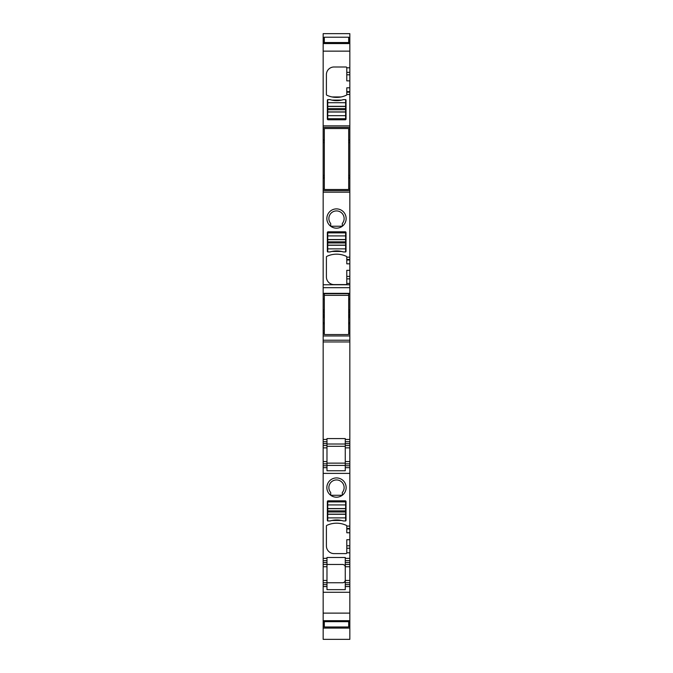 <?xml version="1.0" encoding="UTF-8"?>
<svg xmlns="http://www.w3.org/2000/svg" width="673" height="673" viewBox="0 0 673 673"><rect width="100%" height="100%" fill="white"/><g stroke="black" fill="none" stroke-linecap="round" stroke-linejoin="round"><path stroke-width="1.01" d="M336.5 477.923A9.641 9.641 0 0 0 326.859 487.563A9.641 9.641 0 0 0 336.5 497.204A9.641 9.641 0 0 0 346.141 487.563A9.641 9.641 0 0 0 336.5 477.923M349.834 532.772L346.788 532.772L346.788 528.961L349.834 528.961L349.834 558.363L345.266 558.363L345.266 557.471L326.977 557.471L326.977 558.363L323.166 558.363L323.166 445.568L326.977 445.568L326.977 463.857L323.166 463.857M349.834 548.243L346.788 548.243L346.788 552.836A0.766 0.766 0 0 1 346.023 553.601L334.027 553.601A7.622 7.622 0 0 1 326.405 545.98L326.405 526.067A0.766 0.766 0 0 1 326.842 525.377A22.865 22.865 0 0 1 346.351 525.377A0.766 0.766 0 0 1 346.788 526.067L349.834 526.126L349.834 473.388L323.166 473.388M346.023 520.33A0.766 0.766 0 0 1 345.67 520.978L343.373 520.978A22.865 22.865 0 0 0 330.006 520.978L327.717 520.978A0.766 0.766 0 0 1 327.356 520.33L327.356 501.587A0.766 0.766 0 0 1 328.113 500.821L345.266 500.821A0.766 0.766 0 0 1 346.023 501.587L346.023 520.33M330.704 492.518L330.704 495.269L342.296 495.269L342.296 492.518A7.622 7.622 0 0 0 336.5 479.942A7.622 7.622 0 0 0 330.704 492.518M323.166 443.667L323.166 441.757L326.977 441.757L326.977 443.667L323.166 443.667L323.166 445.568M326.977 439.469L323.166 439.469L323.166 441.757L326.977 441.757L326.977 438.586L345.266 438.586L345.266 441.757L349.834 441.757L345.266 441.757L345.266 445.568L349.834 445.568L349.834 317.479L348.69 317.479M323.166 439.469L323.166 340.21L349.834 340.21M324.31 316.243L323.166 316.243L323.166 340.21M323.166 316.243L323.166 299.216M324.31 175.443L323.166 175.443L323.166 299.334L324.31 299.334M323.166 175.443L323.166 140.632L324.31 140.632M348.69 37.478L349.834 37.478L349.834 33.65L323.166 33.65L323.166 140.632M326.977 566.742L323.166 566.742L323.166 564.462L326.977 564.462L326.977 582.751L323.166 582.751L323.166 586.562L326.977 586.562L323.166 586.562L323.166 639.35L349.834 639.35L349.834 584.652L345.266 584.652L345.266 580.463L344.584 582.095M323.166 582.751L323.166 566.742M323.166 562.552L323.166 560.651L326.977 560.651L326.977 562.552L323.166 562.552L323.166 564.462M323.166 558.363L323.166 560.651L326.977 560.651L326.977 558.363M326.977 463.857L326.977 467.668L323.166 467.668L326.977 467.668L326.977 470.755L345.266 470.755L345.266 467.668L349.834 467.668L349.834 473.388M349.834 526.126L349.834 528.414L346.788 528.414L346.788 526.126M349.834 528.961L349.834 528.414M349.834 558.363L349.834 560.651L345.266 560.651L349.834 560.651L349.834 580.463L345.266 580.463L345.266 564.462L349.834 564.462M349.834 584.652L349.834 580.463M349.834 37.478L349.834 142.44L348.69 142.44L349.834 142.592L348.69 142.592M348.69 177.403L349.834 177.403L349.834 142.592M349.834 177.403L349.834 259.458L346.788 259.458L346.788 257.044A0.766 0.766 0 0 0 346.351 256.354A22.865 22.865 0 0 0 326.842 256.354A0.766 0.766 0 0 0 326.405 257.044L326.405 276.956A7.622 7.622 0 0 0 334.027 284.578L346.023 284.578A0.766 0.766 0 0 0 346.788 283.813L346.788 270.327L349.834 270.327L349.834 259.458M346.788 278.849L349.834 278.849L349.834 270.327M349.834 278.849L349.834 299.216M349.834 317.479L349.834 299.334L348.69 299.334M349.834 463.857L345.266 463.857L345.266 467.668L349.834 467.668L349.834 445.568M346.788 528.961L346.788 528.414M346.788 548.243L346.788 539.721L349.834 539.721M345.266 558.363L345.266 564.462M341.977 495.269L330.704 495.269M326.977 562.552L326.977 564.462L342.978 564.462C344.921 565.169 345.686 565.934 345.266 566.742L344.786 565.345M345.266 584.652L345.266 586.562L349.834 586.562L345.266 586.562L345.266 589.649L326.977 589.649L326.977 582.751L342.978 582.751C344.921 582.036 345.686 581.279 345.266 580.463M323.166 621.061L349.834 621.061L323.166 621.061M323.166 626.841L324.31 626.841M348.69 626.841L349.834 626.841M323.166 37.478L324.31 37.478M323.166 43.257L349.834 43.257L323.166 43.249M349.834 80.869L346.788 80.869L346.788 67.754A0.766 0.766 0 0 0 346.023 66.989L334.027 66.989A7.622 7.622 0 0 0 326.405 74.61L326.405 94.523A0.766 0.766 0 0 0 326.842 95.213A22.865 22.865 0 0 0 346.351 95.213A0.766 0.766 0 0 0 346.788 94.523L349.834 94.464M346.023 100.26L346.023 119.003A0.766 0.766 0 0 1 345.266 119.769L328.113 119.769A0.766 0.766 0 0 1 327.356 119.003L327.356 100.26A0.766 0.766 0 0 1 327.717 99.612L330.006 99.612A22.865 22.865 0 0 0 343.373 99.612L345.67 99.612A0.766 0.766 0 0 1 346.023 100.26M323.166 127.39L349.834 127.39M324.31 142.44L323.166 142.44L324.31 142.424M349.834 175.594L348.69 175.594L349.834 175.611M324.31 175.594L323.166 175.594L324.31 175.611M323.166 190.644L349.834 190.644M327.717 251.954L330.006 251.954A22.865 22.865 0 0 1 343.373 251.954L345.67 251.954A0.766 0.766 0 0 0 346.023 251.307L346.023 232.564A0.766 0.766 0 0 0 345.266 231.798L328.113 231.798A0.766 0.766 0 0 0 327.356 232.564L327.356 251.307A0.766 0.766 0 0 0 327.717 251.954M346.141 218.54A9.641 9.641 0 0 1 336.248 228.181A9.641 9.641 0 0 1 326.859 218.414A9.641 9.641 0 0 1 336.5 208.891A9.641 9.641 0 0 1 346.141 218.54M326.977 443.667L326.977 445.568M345.266 463.857L345.266 445.568M349.834 582.751L345.266 582.751M346.788 94.464L346.788 87.818L349.834 87.818M349.834 263.824L346.788 263.824L346.788 259.458M341.135 96.946L332.058 96.946M342.296 223.495L342.296 226.246L330.704 226.246L330.704 223.495A7.622 7.622 0 0 1 336.5 210.918A7.622 7.622 0 0 1 342.296 223.495M341.977 226.246L330.704 226.246M344.383 582.271L342.978 582.751M342.978 564.462L344.61 565.143M327.734 504.935L327.734 508.679L345.644 508.679L345.644 501.89L327.734 501.89L327.734 504.935L345.644 504.935M345.644 517.89L345.644 520.944L343.356 520.944A22.865 22.865 0 0 0 330.022 520.944L327.734 520.944L327.734 517.89L345.644 517.89L345.644 508.679M327.734 508.679L327.734 517.89M331.814 520.473L341.573 520.473M345.644 115.655L345.644 111.911L327.734 111.911L327.734 118.7L345.644 118.7L345.644 115.655L327.734 115.655M327.734 102.7L327.734 99.646L330.022 99.646A22.865 22.865 0 0 0 343.356 99.646L345.644 99.646L345.644 102.7L327.734 102.7L327.734 111.911M345.644 111.911L345.644 102.7M341.573 100.117L331.814 100.117M327.734 235.912L327.734 239.655L345.644 239.655L345.644 232.866L327.734 232.866L327.734 235.912L345.644 235.912M345.644 248.867L345.644 251.921L343.356 251.921A22.865 22.865 0 0 0 330.022 251.921L327.734 251.921L327.734 248.867L345.644 248.867L345.644 239.655M327.734 239.655L327.734 248.867M331.814 251.45L341.573 251.45M324.31 621.667L324.31 626.984L348.69 626.984L348.69 621.667L324.31 621.667L324.31 621.061M348.69 621.667L348.69 621.061M324.31 128.535L324.31 189.5L348.69 189.5L348.69 128.535L324.31 128.535M324.31 43.249L324.31 37.225L348.69 37.225L348.69 42.542L324.31 42.542M348.69 43.249L348.69 42.542M324.31 295.346L324.31 334.54L348.69 334.54L348.69 295.346L324.31 295.346L324.31 293.697M348.69 295.346L348.69 293.697M346.788 552.802L349.834 552.802M326.977 580.463L323.166 580.463M326.977 584.652L323.166 584.652M323.166 592.274L349.834 592.274M323.166 613.12L349.834 613.12M323.166 620.683L349.834 620.683M323.166 621.44L324.31 621.44M348.69 621.44L349.834 621.44M323.166 622.399L324.31 622.399M348.69 622.399L349.834 622.399M323.166 624.048L324.31 624.048M348.69 624.048L349.834 624.048M323.166 625.183L324.31 625.183M348.69 625.183L349.834 625.183M323.166 39.127L324.31 39.127M348.69 39.127L349.834 39.127M323.166 40.262L324.31 40.262M348.69 40.262L349.834 40.262M323.166 41.919L324.31 41.919M348.69 41.919L349.834 41.919M323.166 42.879L324.31 42.879M348.69 42.879L349.834 42.879M323.166 43.568L349.834 43.568M323.166 51.14L349.834 51.14M346.788 67.796L349.834 67.796M323.166 125.868L349.834 125.868M323.166 128.913L324.31 128.913M348.69 128.913L349.834 128.913M323.166 139.908L324.31 139.908M348.69 139.908L349.834 139.908M348.69 140.632L349.834 140.632M324.31 142.592L323.166 142.592M349.834 175.443L348.69 175.443M323.166 177.403L324.31 177.403M323.166 178.126L324.31 178.126M348.69 178.126L349.834 178.126M323.166 189.121L324.31 189.121M348.69 189.121L349.834 189.121M323.166 192.167L349.834 192.167M323.166 284.755L349.834 284.755M346.788 283.409L349.834 283.409M346.788 257.17L349.834 257.17M323.166 287.674L349.834 287.674M323.166 293.344L349.834 293.344M323.166 299.157L324.31 299.157M348.69 299.157L349.834 299.157M349.834 310.026L348.69 310.026M324.31 310.026L323.166 310.026M349.834 311.835L348.69 311.835M324.31 311.835L323.166 311.835M349.834 312.861L348.69 312.861M324.31 312.861L323.166 312.861M349.834 314.804L348.69 314.804M324.31 314.804L323.166 314.804M349.834 315.006L348.69 315.006M324.31 315.006L323.166 315.006M349.834 315.957L348.69 315.957M324.31 315.957L323.166 315.957M349.834 316.243L348.69 316.243M349.834 316.377L348.69 316.377M324.31 316.377L323.166 316.377M349.834 317.378L348.69 317.378M324.31 317.378L323.166 317.378M324.31 317.479L323.166 317.479M323.166 322.855L324.31 322.855M348.69 322.855L349.834 322.855M323.166 323.721L324.31 323.721M348.69 323.721L349.834 323.721M323.166 330.788L324.31 330.788M348.69 330.788L349.834 330.788M323.166 332.933L324.31 332.933M348.69 332.933L349.834 332.933M323.166 333.808L324.31 333.808M348.69 333.808L349.834 333.808M323.166 335.962L349.834 335.962M323.166 341.96L349.834 341.96M349.834 439.469L345.266 439.469M326.977 447.856L323.166 447.856M326.977 461.577L323.166 461.577M326.977 465.766L323.166 465.766M349.834 545.795L346.788 545.795M349.834 562.552L345.266 562.552M349.834 566.742L345.266 566.742M346.788 72.348L349.834 72.348M346.788 74.796L349.834 74.796M346.788 91.629L349.834 91.629M346.788 92.184L349.834 92.184M346.788 260.014L349.834 260.014M349.834 276.401L346.788 276.401M349.834 443.667L345.266 443.667M349.834 447.856L345.266 447.856M349.834 461.577L345.266 461.577M349.834 465.766L345.266 465.766M345.266 444.02L326.977 444.02M345.266 465.405L326.977 465.405M345.266 463.142L326.977 463.142M345.266 446.292L326.977 446.292M327.734 508.561L345.644 508.561M327.734 510.857L345.644 510.857M327.734 511.976L345.644 511.976M327.734 514.155L345.644 514.155M327.734 514.273L345.644 514.273M345.644 112.029L327.734 112.029M345.644 109.741L327.734 109.741M345.644 108.614L327.734 108.614M345.644 106.435L327.734 106.435M345.644 106.317L327.734 106.317M327.734 239.538L345.644 239.538M327.734 241.826L345.644 241.826M327.734 242.953L345.644 242.953M327.734 245.132L345.644 245.132M327.734 245.25L345.644 245.25M323.166 628.094L349.834 628.094M323.166 293.697L349.834 293.697"/></g></svg>
